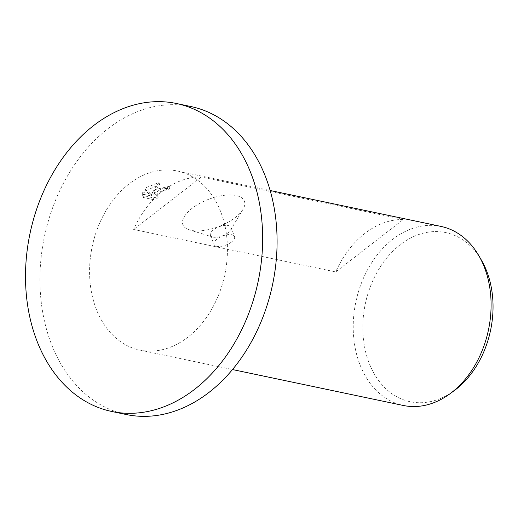 <?xml version="1.0" encoding="UTF-8"?>
<svg xmlns="http://www.w3.org/2000/svg" width="518" height="518" viewBox="0 0 518 518"><rect width="100%" height="100%" fill="white"/><g stroke="black" fill="none" stroke-linecap="round" stroke-linejoin="round"><path stroke-width="0.39" stroke-dasharray="2.59 1.94" d="M190.883 106.533A157.349 116.569 -78.1 0 0 107.919 128.717A157.349 116.569 -78.1 0 0 40.333 292.113A157.349 116.569 -78.1 0 0 126.139 414.504M481.52 260.334A86.415 64.018 -78.1 0 0 400.142 244.774A86.415 64.018 -78.1 0 0 368.661 361.836A86.415 64.018 -78.1 0 0 454.105 390.747M440.973 226.418A91.485 67.774 -78.1 0 0 392.735 239.31A91.485 67.774 -78.1 0 0 353.444 334.311A91.485 67.774 -78.1 0 0 403.328 405.471M227.939 232.847A10.975 4.85 -21 0 1 212.658 236.979A10.975 4.85 -21 0 1 210.476 235.263A10.975 4.85 -21 0 1 213.507 229.811A10.975 4.85 -21 0 1 223.97 225.492A10.975 4.85 -21 0 1 230.97 227.396A10.975 4.85 -21 0 1 230.504 230.128A10.975 4.85 -21 0 1 227.939 232.847M192.016 208.385A32.932 14.543 159 0 0 189.465 229.895A32.932 14.543 159 0 0 235.314 217.489A32.932 14.543 159 0 0 242.994 209.343A32.932 14.543 159 0 0 230.627 194.956A32.932 14.543 159 0 0 192.016 208.385M231.468 242.042A10.975 4.85 -21 0 1 221.005 246.361A10.975 4.85 -21 0 1 214.005 244.457A10.975 4.85 -21 0 1 217.036 239.005A10.975 4.85 -21 0 1 227.499 234.686A10.975 4.85 -21 0 1 234.505 236.59A10.975 4.85 -21 0 1 231.468 242.042M155.555 189.452L152.447 192.437L158.909 182.569L146.348 187.516L144.742 188.986L151.308 194.192L142.651 192.372L142.664 195.441L153.406 197.85L155.678 197.151A91.485 67.774 -78.1 0 0 133.65 229.461L335.709 271.937A91.485 67.774 101.9 0 1 364.834 233.443A91.485 67.774 101.9 0 1 403.367 219.477L201.308 176.994A91.485 67.774 -78.1 0 0 162.775 190.967A91.485 67.774 -78.1 0 0 157.427 195.493L155.614 194.269L158.424 190.054L163.772 188.274L166.22 188.351A91.485 67.774 101.9 0 1 169.282 186.351L155.555 189.452M129.099 183.89A91.485 67.774 -78.1 0 0 89.802 278.885A91.485 67.774 -78.1 0 0 139.692 350.045A91.485 67.774 -78.1 0 0 187.924 337.147A91.485 67.774 -78.1 0 0 227.221 242.146A91.485 67.774 -78.1 0 0 177.331 170.992A91.485 67.774 -78.1 0 0 129.099 183.89M155.678 197.151L156.417 199.08L154.15 199.78L143.473 197.539L143.389 194.295L152.046 196.115L145.474 190.902L159.654 184.505L153.186 194.354L160.845 189.18L170.021 188.28A89.2 66.077 -78.1 0 0 166.958 190.268L164.51 190.19L158.378 192.489L156.345 196.192L158.165 197.416L157.427 195.493M166.958 190.268L166.22 188.351M154.15 199.78L153.406 197.85M156.417 199.08A89.2 66.077 101.9 0 1 158.165 197.416M170.021 188.28L169.282 186.351M153.186 194.354L152.447 192.437M143.473 197.539L142.728 195.603M143.389 194.295L142.651 192.372M152.046 196.115L151.308 194.192M145.474 190.902L144.742 188.986M159.654 184.505L158.909 182.569M201.308 176.994L133.65 229.461M335.709 271.937L403.367 219.477M212.658 236.979L189.465 229.895M210.476 235.263L214.005 244.457M139.692 350.045L232.504 369.554M155.607 194.269L156.345 196.192M142.664 195.441L143.408 197.377M177.331 170.992L270.143 190.501M230.97 227.396L234.505 236.59M230.504 230.128L242.994 209.343"/><path stroke-width="0.78" d="M111.707 411.467L126.139 414.504A157.349 116.569 -78.1 0 0 209.104 392.32A157.349 116.569 -78.1 0 0 276.69 228.917A157.349 116.569 -78.1 0 0 190.883 106.533L176.45 103.496A157.349 116.569 -78.1 0 0 93.486 125.68A157.349 116.569 -78.1 0 0 25.9 289.083A157.349 116.569 -78.1 0 0 111.707 411.467A157.349 116.569 -78.1 0 0 194.671 389.283A157.349 116.569 -78.1 0 0 262.257 225.887A157.349 116.569 -78.1 0 0 176.45 103.496M232.504 369.554L403.328 405.471A91.485 67.774 -78.1 0 0 449.87 393.855L454.105 390.747A86.415 64.018 -78.1 0 0 455.71 389.536A86.415 64.018 -78.1 0 0 481.52 260.334L478.891 255.788A91.485 67.774 -78.1 0 0 440.973 226.418L270.143 190.501M449.87 393.855A91.485 67.774 -78.1 0 0 451.566 392.573A91.485 67.774 -78.1 0 0 478.891 255.788"/></g></svg>
